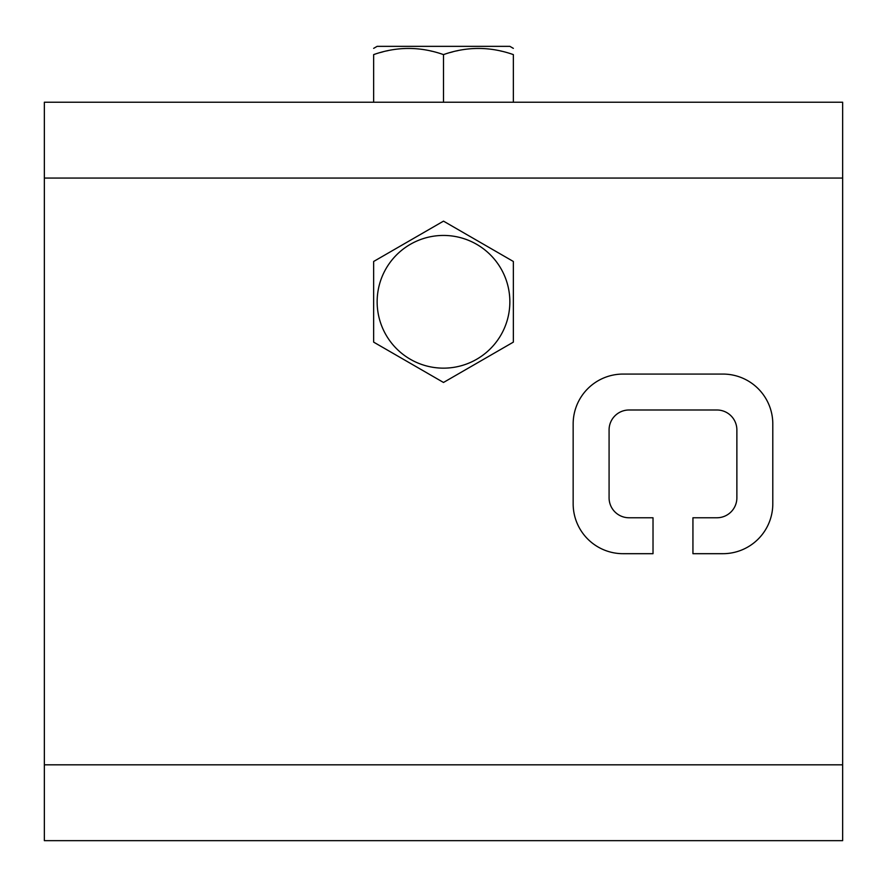 <?xml version="1.0" encoding="UTF-8"?>
<svg xmlns="http://www.w3.org/2000/svg" width="887" height="887" viewBox="0 0 887 887"><rect width="100%" height="100%" fill="white"/><g stroke="black" fill="none" stroke-linecap="round" stroke-linejoin="round"><path stroke-width="1.33" d="M842.65 178.065L842.65 840.654L44.35 840.654L44.35 102.227L842.65 102.227L842.65 178.065L44.35 178.065M629.038 517.764L653.02 517.764L653.02 553.688L623.051 553.688A49.894 49.894 0 0 1 573.157 503.794L573.157 423.964A49.894 49.894 0 0 1 623.051 374.07L722.905 374.07A49.894 49.894 0 0 1 772.799 423.964L772.799 503.794A49.894 49.894 0 0 1 722.905 553.688L692.935 553.688L692.935 517.764L716.918 517.764A19.957 19.957 0 0 0 736.875 497.807L736.875 429.951A19.957 19.957 0 0 0 716.918 409.994L629.038 409.994A19.957 19.957 0 0 0 609.081 429.951L609.081 497.807A19.957 19.957 0 0 0 629.038 517.764M513.351 342.127L443.5 382.463L373.649 342.127L373.649 261.477L443.5 221.14L513.351 261.477L513.351 342.127M443.5 235.443A66.359 66.359 0 0 1 500.967 334.976A66.359 66.359 0 0 1 386.033 334.976A66.359 66.359 0 0 1 443.5 235.443M443.5 102.227L443.5 54.606C420.216 46.401 396.932 46.401 373.649 54.606C373.649 46.401 373.649 46.401 373.649 54.606L374.835 54.207M373.649 102.227L373.649 54.606M380.312 52.544L383.095 51.79M386.621 50.936L388.207 50.581M422.988 49.495L423.676 49.605M430.894 51.025L431.825 51.235M513.351 102.227L513.351 54.606C513.351 46.401 513.351 46.401 513.351 54.606C490.067 46.401 466.784 46.401 443.5 54.606L444.686 54.207M450.164 52.544L452.947 51.79M456.472 50.936L458.058 50.581M492.839 49.495L493.527 49.605M500.745 51.025L501.676 51.235M513.351 48.364L509.859 46.346L377.141 46.346L373.649 48.364M44.35 764.816L842.65 764.816"/></g></svg>

